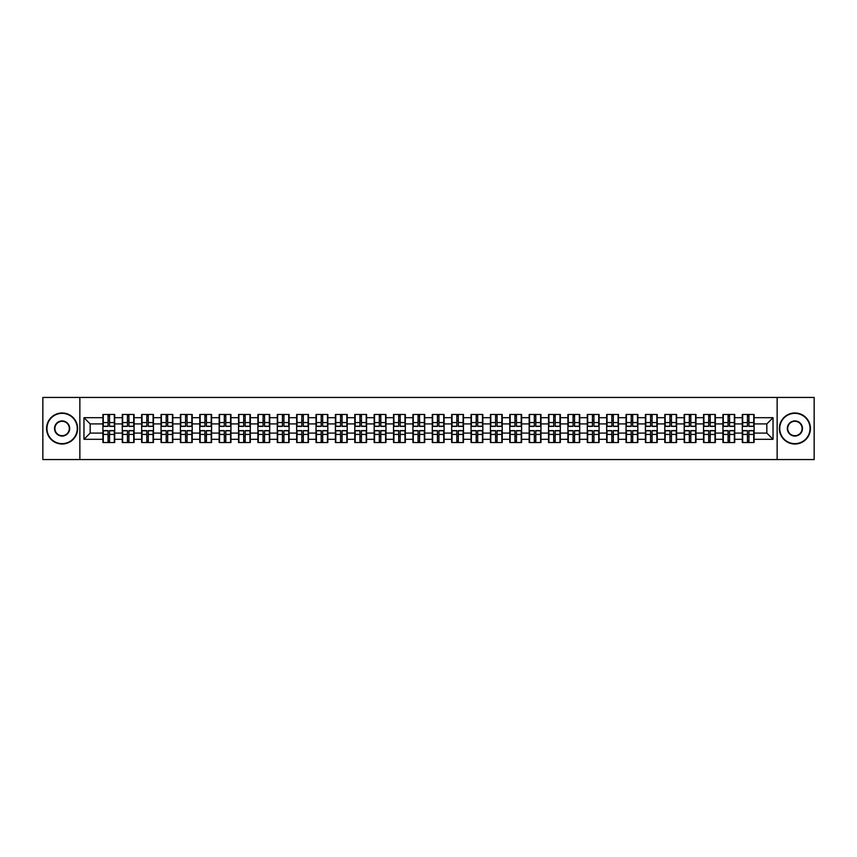 <?xml version="1.0" encoding="UTF-8"?>
<svg xmlns="http://www.w3.org/2000/svg" width="857" height="857" viewBox="0 0 857 857"><rect width="100%" height="100%" fill="white"/><g stroke="black" fill="none" stroke-linecap="round" stroke-linejoin="round"><path stroke-width="1.29" d="M777.138 459.556L814.15 459.556L814.15 397.444L777.138 397.444L777.138 459.556L79.862 459.556L79.862 397.444L42.85 397.444L42.85 459.556L79.862 459.556M777.138 397.444L79.862 397.444M766.833 433.096L766.833 423.904L754.096 423.904L754.096 433.096L766.833 433.096L773.035 439.309L773.035 417.691L754.096 417.691L754.096 414.467L742.301 414.467L742.301 423.904L734.728 423.904L734.728 433.096L742.301 433.096L742.301 423.904M773.035 439.309L754.096 439.309L754.096 442.533L742.301 442.533L742.301 439.309L734.728 439.309L734.728 442.533L722.922 442.533L722.922 439.309L715.349 439.309L715.349 442.533L703.543 442.533L703.543 439.309L695.97 439.309L695.97 442.533L684.175 442.533L684.175 439.309L676.591 439.309L676.591 442.533L664.796 442.533L664.796 439.309L657.223 439.309L657.223 442.533L645.417 442.533L645.417 439.309L637.844 439.309L637.844 442.533L626.049 442.533L626.049 439.309L618.465 439.309L618.465 442.533L606.67 442.533L606.67 439.309L599.097 439.309L599.097 442.533L587.291 442.533L587.291 439.309L579.718 439.309L579.718 442.533L567.912 442.533L567.912 439.309L560.339 439.309L560.339 442.533L548.544 442.533L548.544 439.309L540.971 439.309L540.971 442.533L529.165 442.533L529.165 439.309L521.592 439.309L521.592 442.533L509.786 442.533L509.786 439.309L502.213 439.309L502.213 442.533L490.418 442.533L490.418 439.309L482.834 439.309L482.834 442.533L471.039 442.533L471.039 439.309L463.466 439.309L463.466 442.533L451.66 442.533L451.66 439.309L444.087 439.309L444.087 442.533L432.292 442.533L432.292 439.309L424.708 439.309L424.708 442.533L412.913 442.533L412.913 439.309L405.34 439.309L405.34 442.533L393.534 442.533L393.534 439.309L385.961 439.309L385.961 442.533L374.166 442.533L374.166 439.309L366.582 439.309L366.582 442.533L354.787 442.533L354.787 439.309L347.214 439.309L347.214 442.533L335.408 442.533L335.408 439.309L327.835 439.309L327.835 442.533L316.029 442.533L316.029 439.309L308.456 439.309L308.456 442.533L296.661 442.533L296.661 439.309L289.088 439.309L289.088 442.533L277.282 442.533L277.282 439.309L269.709 439.309L269.709 442.533L257.903 442.533L257.903 439.309L250.33 439.309L250.33 442.533L238.535 442.533L238.535 439.309L230.951 439.309L230.951 442.533L219.156 442.533L219.156 439.309L211.583 439.309L211.583 442.533L199.777 442.533L199.777 439.309L192.204 439.309L192.204 442.533L180.409 442.533L180.409 439.309L172.825 439.309L172.825 442.533L161.03 442.533L161.03 439.309L153.457 439.309L153.457 442.533L141.651 442.533L141.651 439.309L134.078 439.309L134.078 442.533L122.272 442.533L122.272 439.309L114.699 439.309L114.699 442.533L102.904 442.533L102.904 439.309L83.965 439.309L83.965 417.691L102.904 417.691L102.904 423.904L90.167 423.904L90.167 433.096L102.904 433.096L102.904 423.904M742.301 417.691L734.728 417.691L734.728 414.467L722.922 414.467L722.922 417.691L715.349 417.691L715.349 414.467L703.543 414.467L703.543 417.691L695.97 417.691L695.97 414.467L684.175 414.467L684.175 417.691L676.591 417.691L676.591 414.467L664.796 414.467L664.796 417.691L657.223 417.691L657.223 414.467L645.417 414.467L645.417 417.691L637.844 417.691L637.844 414.467L626.049 414.467L626.049 417.691L618.465 417.691L618.465 414.467L606.67 414.467L606.67 417.691L599.097 417.691L599.097 414.467L587.291 414.467L587.291 417.691L579.718 417.691L579.718 414.467L567.912 414.467L567.912 417.691L560.339 417.691L560.339 414.467L548.544 414.467L548.544 417.691L540.971 417.691L540.971 414.467L529.165 414.467L529.165 417.691L521.592 417.691L521.592 414.467L509.786 414.467L509.786 417.691L502.213 417.691L502.213 414.467L490.418 414.467L490.418 417.691L482.834 417.691L482.834 414.467L471.039 414.467L471.039 417.691L463.466 417.691L463.466 414.467L451.66 414.467L451.66 417.691L444.087 417.691L444.087 414.467L432.292 414.467L432.292 417.691L424.708 417.691L424.708 414.467L412.913 414.467L412.913 417.691L405.34 417.691L405.34 414.467L393.534 414.467L393.534 417.691L385.961 417.691L385.961 414.467L374.166 414.467L374.166 417.691L366.582 417.691L366.582 414.467L354.787 414.467L354.787 417.691L347.214 417.691L347.214 414.467L335.408 414.467L335.408 417.691L327.835 417.691L327.835 414.467L316.029 414.467L316.029 417.691L308.456 417.691L308.456 414.467L296.661 414.467L296.661 417.691L289.088 417.691L289.088 414.467L277.282 414.467L277.282 417.691L269.709 417.691L269.709 414.467L257.903 414.467L257.903 417.691L250.33 417.691L250.33 414.467L238.535 414.467L238.535 417.691L230.951 417.691L230.951 414.467L219.156 414.467L219.156 417.691L211.583 417.691L211.583 414.467L199.777 414.467L199.777 417.691L192.204 417.691L192.204 414.467L180.409 414.467L180.409 417.691L172.825 417.691L172.825 414.467L161.03 414.467L161.03 417.691L153.457 417.691L153.457 414.467L141.651 414.467L141.651 417.691L134.078 417.691L134.078 414.467L122.272 414.467L122.272 417.691L114.699 417.691L114.699 414.467L102.904 414.467L102.904 417.691M742.301 433.096L742.301 439.309M734.728 433.096L734.728 439.309M734.728 417.691L734.728 423.904M715.349 433.096L722.922 433.096L722.922 423.904L715.349 423.904L715.349 439.309M722.922 433.096L722.922 439.309M722.922 417.691L722.922 423.904M715.349 417.691L715.349 423.904M695.97 433.096L703.543 433.096L703.543 423.904L695.97 423.904L695.97 439.309M703.543 433.096L703.543 439.309M703.543 417.691L703.543 423.904M695.97 417.691L695.97 423.904M676.591 433.096L684.175 433.096L684.175 423.904L676.591 423.904L676.591 439.309M684.175 433.096L684.175 439.309M684.175 417.691L684.175 423.904M676.591 417.691L676.591 423.904M657.223 433.096L664.796 433.096L664.796 423.904L657.223 423.904L657.223 439.309M664.796 433.096L664.796 439.309M664.796 417.691L664.796 423.904M657.223 417.691L657.223 423.904M637.844 433.096L645.417 433.096L645.417 423.904L637.844 423.904L637.844 439.309M645.417 433.096L645.417 439.309M645.417 417.691L645.417 423.904M637.844 417.691L637.844 423.904M618.465 433.096L626.049 433.096L626.049 423.904L618.465 423.904L618.465 439.309M626.049 433.096L626.049 439.309M626.049 417.691L626.049 423.904M618.465 417.691L618.465 423.904M599.097 433.096L606.67 433.096L606.67 423.904L599.097 423.904L599.097 439.309M606.67 433.096L606.67 439.309M606.67 417.691L606.67 423.904M599.097 417.691L599.097 423.904M579.718 433.096L587.291 433.096L587.291 423.904L579.718 423.904L579.718 439.309M587.291 433.096L587.291 439.309M587.291 417.691L587.291 423.904M579.718 417.691L579.718 423.904M560.339 433.096L567.912 433.096L567.912 423.904L560.339 423.904L560.339 439.309M567.912 433.096L567.912 439.309M567.912 417.691L567.912 423.904M560.339 417.691L560.339 423.904M540.971 433.096L548.544 433.096L548.544 423.904L540.971 423.904L540.971 439.309M548.544 433.096L548.544 439.309M548.544 417.691L548.544 423.904M540.971 417.691L540.971 423.904M521.592 433.096L529.165 433.096L529.165 423.904L521.592 423.904L521.592 439.309M529.165 433.096L529.165 439.309M529.165 417.691L529.165 423.904M521.592 417.691L521.592 423.904M502.213 433.096L509.786 433.096L509.786 423.904L502.213 423.904L502.213 439.309M509.786 433.096L509.786 439.309M509.786 417.691L509.786 423.904M502.213 417.691L502.213 423.904M482.834 433.096L490.418 433.096L490.418 423.904L482.834 423.904L482.834 439.309M490.418 433.096L490.418 439.309M490.418 417.691L490.418 423.904M482.834 417.691L482.834 423.904M463.466 433.096L471.039 433.096L471.039 423.904L463.466 423.904L463.466 439.309M471.039 433.096L471.039 439.309M471.039 417.691L471.039 423.904M463.466 417.691L463.466 423.904M444.087 433.096L451.66 433.096L451.66 423.904L444.087 423.904L444.087 439.309M451.66 433.096L451.66 439.309M451.66 417.691L451.66 423.904M444.087 417.691L444.087 423.904M424.708 433.096L432.292 433.096L432.292 423.904L424.708 423.904L424.708 439.309M432.292 433.096L432.292 439.309M432.292 417.691L432.292 423.904M424.708 417.691L424.708 423.904M405.34 433.096L412.913 433.096L412.913 423.904L405.34 423.904L405.34 439.309M412.913 433.096L412.913 439.309M412.913 417.691L412.913 423.904M405.34 417.691L405.34 423.904M385.961 433.096L393.534 433.096L393.534 423.904L385.961 423.904L385.961 439.309M393.534 433.096L393.534 439.309M393.534 417.691L393.534 423.904M385.961 417.691L385.961 423.904M366.582 433.096L374.166 433.096L374.166 423.904L366.582 423.904L366.582 439.309M374.166 433.096L374.166 439.309M374.166 417.691L374.166 423.904M366.582 417.691L366.582 423.904M347.214 433.096L354.787 433.096L354.787 423.904L347.214 423.904L347.214 439.309M354.787 433.096L354.787 439.309M354.787 417.691L354.787 423.904M347.214 417.691L347.214 423.904M327.835 433.096L335.408 433.096L335.408 423.904L327.835 423.904L327.835 439.309M335.408 433.096L335.408 439.309M335.408 417.691L335.408 423.904M327.835 417.691L327.835 423.904M308.456 433.096L316.029 433.096L316.029 423.904L308.456 423.904L308.456 439.309M316.029 433.096L316.029 439.309M316.029 417.691L316.029 423.904M308.456 417.691L308.456 423.904M289.088 433.096L296.661 433.096L296.661 423.904L289.088 423.904L289.088 439.309M296.661 433.096L296.661 439.309M296.661 417.691L296.661 423.904M289.088 417.691L289.088 423.904M269.709 433.096L277.282 433.096L277.282 423.904L269.709 423.904L269.709 439.309M277.282 433.096L277.282 439.309M277.282 417.691L277.282 423.904M269.709 417.691L269.709 423.904M250.33 433.096L257.903 433.096L257.903 423.904L250.33 423.904L250.33 439.309M257.903 433.096L257.903 439.309M257.903 417.691L257.903 423.904M250.33 417.691L250.33 423.904M230.951 433.096L238.535 433.096L238.535 423.904L230.951 423.904L230.951 439.309M238.535 433.096L238.535 439.309M238.535 417.691L238.535 423.904M230.951 417.691L230.951 423.904M211.583 433.096L219.156 433.096L219.156 423.904L211.583 423.904L211.583 439.309M219.156 433.096L219.156 439.309M219.156 417.691L219.156 423.904M211.583 417.691L211.583 423.904M192.204 433.096L199.777 433.096L199.777 423.904L192.204 423.904L192.204 439.309M199.777 433.096L199.777 439.309M199.777 417.691L199.777 423.904M192.204 417.691L192.204 423.904M172.825 433.096L180.409 433.096L180.409 423.904L172.825 423.904L172.825 439.309M180.409 433.096L180.409 439.309M180.409 417.691L180.409 423.904M172.825 417.691L172.825 423.904M153.457 433.096L161.03 433.096L161.03 423.904L153.457 423.904L153.457 439.309M161.03 433.096L161.03 439.309M161.03 417.691L161.03 423.904M153.457 417.691L153.457 423.904M134.078 433.096L141.651 433.096L141.651 423.904L134.078 423.904L134.078 439.309M141.651 433.096L141.651 439.309M141.651 417.691L141.651 423.904M134.078 417.691L134.078 423.904M114.699 433.096L122.272 433.096L122.272 423.904L114.699 423.904L114.699 439.309M122.272 433.096L122.272 439.309M122.272 417.691L122.272 423.904M114.699 417.691L114.699 423.904M102.904 433.096L102.904 439.309M90.167 433.096L83.965 439.309M83.965 417.691L90.167 423.904M754.096 433.096L754.096 439.309M754.096 417.691L754.096 423.904M773.035 417.691L766.833 423.904M114.324 414.467L114.324 426.39L109.546 426.39L109.546 414.467M108.057 414.467L108.057 426.39L103.279 426.39L103.279 414.467M108.057 416.084L109.546 416.084M109.546 420.68L108.057 420.68M103.279 442.533L103.279 430.61L108.057 430.61L108.057 442.533M109.546 442.533L109.546 430.61L114.324 430.61L114.324 442.533M109.546 440.916L108.057 440.916M108.057 436.32L109.546 436.32M62.1 443.647A15.147 15.147 0 0 0 77.259 428.5A15.147 15.147 0 0 0 62.1 413.353A15.147 15.147 0 0 0 46.953 428.5A15.147 15.147 0 0 0 62.1 443.647M62.1 412.978A15.522 15.522 0 0 1 77.623 428.5A15.522 15.522 0 0 1 62.1 444.022A15.522 15.522 0 0 1 46.578 428.5A15.522 15.522 0 0 1 62.1 412.978M62.1 436.074A7.574 7.574 0 0 1 54.527 428.5A7.574 7.574 0 0 1 62.1 420.926A7.574 7.574 0 0 1 69.674 428.5A7.574 7.574 0 0 1 62.1 436.074M62.1 421.301A7.199 7.199 0 0 0 54.902 428.5A7.199 7.199 0 0 0 62.1 435.699A7.199 7.199 0 0 0 69.31 428.5A7.199 7.199 0 0 0 62.1 421.301M794.9 443.647A15.147 15.147 0 0 0 810.047 428.5A15.147 15.147 0 0 0 794.9 413.353A15.147 15.147 0 0 0 779.741 428.5A15.147 15.147 0 0 0 794.9 443.647M794.9 412.978A15.522 15.522 0 0 1 810.422 428.5A15.522 15.522 0 0 1 794.9 444.022A15.522 15.522 0 0 1 779.377 428.5A15.522 15.522 0 0 1 794.9 412.978M794.9 436.074A7.574 7.574 0 0 1 787.326 428.5A7.574 7.574 0 0 1 794.9 420.926A7.574 7.574 0 0 1 802.473 428.5A7.574 7.574 0 0 1 794.9 436.074M794.9 421.301A7.199 7.199 0 0 0 787.69 428.5A7.199 7.199 0 0 0 794.9 435.699A7.199 7.199 0 0 0 802.098 428.5A7.199 7.199 0 0 0 794.9 421.301M133.703 414.467L133.703 426.39L128.925 426.39L128.925 414.467M127.436 414.467L127.436 426.39L122.647 426.39L122.647 414.467M127.436 416.084L128.925 416.084M128.925 420.68L127.436 420.68M153.082 414.467L153.082 426.39L148.293 426.39L148.293 414.467M146.804 414.467L146.804 426.39L142.026 426.39L142.026 414.467M146.804 416.084L148.293 416.084M148.293 420.68L146.804 420.68M172.461 414.467L172.461 426.39L167.672 426.39L167.672 414.467M166.183 414.467L166.183 426.39L161.405 426.39L161.405 414.467M166.183 416.084L167.672 416.084M167.672 420.68L166.183 420.68M191.829 414.467L191.829 426.39L187.051 426.39L187.051 414.467M185.562 414.467L185.562 426.39L180.773 426.39L180.773 414.467M185.562 416.084L187.051 416.084M187.051 420.68L185.562 420.68M211.208 414.467L211.208 426.39L206.43 426.39L206.43 414.467M204.93 414.467L204.93 426.39L200.152 426.39L200.152 414.467M204.93 416.084L206.43 416.084M206.43 420.68L204.93 420.68M122.647 442.533L122.647 430.61L127.436 430.61L127.436 442.533M128.925 442.533L128.925 430.61L133.703 430.61L133.703 442.533M128.925 440.916L127.436 440.916M127.436 436.32L128.925 436.32M142.026 442.533L142.026 430.61L146.804 430.61L146.804 442.533M148.293 442.533L148.293 430.61L153.082 430.61L153.082 442.533M148.293 440.916L146.804 440.916M146.804 436.32L148.293 436.32M161.405 442.533L161.405 430.61L166.183 430.61L166.183 442.533M167.672 442.533L167.672 430.61L172.461 430.61L172.461 442.533M167.672 440.916L166.183 440.916M166.183 436.32L167.672 436.32M180.773 442.533L180.773 430.61L185.562 430.61L185.562 442.533M187.051 442.533L187.051 430.61L191.829 430.61L191.829 442.533M187.051 440.916L185.562 440.916M185.562 436.32L187.051 436.32M200.152 442.533L200.152 430.61L204.93 430.61L204.93 442.533M206.43 442.533L206.43 430.61L211.208 430.61L211.208 442.533M206.43 440.916L204.93 440.916M204.93 436.32L206.43 436.32M230.587 414.467L230.587 426.39L225.798 426.39L225.798 414.467M224.309 414.467L224.309 426.39L219.531 426.39L219.531 414.467M224.309 416.084L225.798 416.084M225.798 420.68L224.309 420.68M219.531 442.533L219.531 430.61L224.309 430.61L224.309 442.533M225.798 442.533L225.798 430.61L230.587 430.61L230.587 442.533M225.798 440.916L224.309 440.916M224.309 436.32L225.798 436.32M249.955 414.467L249.955 426.39L245.177 426.39L245.177 414.467M243.688 414.467L243.688 426.39L238.899 426.39L238.899 414.467M243.688 416.084L245.177 416.084M245.177 420.68L243.688 420.68M238.899 442.533L238.899 430.61L243.688 430.61L243.688 442.533M245.177 442.533L245.177 430.61L249.955 430.61L249.955 442.533M245.177 440.916L243.688 440.916M243.688 436.32L245.177 436.32M269.334 414.467L269.334 426.39L264.556 426.39L264.556 414.467M263.067 414.467L263.067 426.39L258.278 426.39L258.278 414.467M263.067 416.084L264.556 416.084M264.556 420.68L263.067 420.68M258.278 442.533L258.278 430.61L263.067 430.61L263.067 442.533M264.556 442.533L264.556 430.61L269.334 430.61L269.334 442.533M264.556 440.916L263.067 440.916M263.067 436.32L264.556 436.32M288.713 414.467L288.713 426.39L283.924 426.39L283.924 414.467M282.435 414.467L282.435 426.39L277.657 426.39L277.657 414.467M282.435 416.084L283.924 416.084M283.924 420.68L282.435 420.68M277.657 442.533L277.657 430.61L282.435 430.61L282.435 442.533M283.924 442.533L283.924 430.61L288.713 430.61L288.713 442.533M283.924 440.916L282.435 440.916M282.435 436.32L283.924 436.32M308.081 414.467L308.081 426.39L303.303 426.39L303.303 414.467M301.814 414.467L301.814 426.39L297.036 426.39L297.036 414.467M301.814 416.084L303.303 416.084M303.303 420.68L301.814 420.68M297.036 442.533L297.036 430.61L301.814 430.61L301.814 442.533M303.303 442.533L303.303 430.61L308.081 430.61L308.081 442.533M303.303 440.916L301.814 440.916M301.814 436.32L303.303 436.32M327.46 414.467L327.46 426.39L322.682 426.39L322.682 414.467M321.193 414.467L321.193 426.39L316.404 426.39L316.404 414.467M321.193 416.084L322.682 416.084M322.682 420.68L321.193 420.68M316.404 442.533L316.404 430.61L321.193 430.61L321.193 442.533M322.682 442.533L322.682 430.61L327.46 430.61L327.46 442.533M322.682 440.916L321.193 440.916M321.193 436.32L322.682 436.32M346.839 414.467L346.839 426.39L342.05 426.39L342.05 414.467M340.561 414.467L340.561 426.39L335.783 426.39L335.783 414.467M340.561 416.084L342.05 416.084M342.05 420.68L340.561 420.68M335.783 442.533L335.783 430.61L340.561 430.61L340.561 442.533M342.05 442.533L342.05 430.61L346.839 430.61L346.839 442.533M342.05 440.916L340.561 440.916M340.561 436.32L342.05 436.32M366.218 414.467L366.218 426.39L361.429 426.39L361.429 414.467M359.94 414.467L359.94 426.39L355.162 426.39L355.162 414.467M359.94 416.084L361.429 416.084M361.429 420.68L359.94 420.68M355.162 442.533L355.162 430.61L359.94 430.61L359.94 442.533M361.429 442.533L361.429 430.61L366.218 430.61L366.218 442.533M361.429 440.916L359.94 440.916M359.94 436.32L361.429 436.32M385.586 414.467L385.586 426.39L380.808 426.39L380.808 414.467M379.319 414.467L379.319 426.39L374.53 426.39L374.53 414.467M379.319 416.084L380.808 416.084M380.808 420.68L379.319 420.68M374.53 442.533L374.53 430.61L379.319 430.61L379.319 442.533M380.808 442.533L380.808 430.61L385.586 430.61L385.586 442.533M380.808 440.916L379.319 440.916M379.319 436.32L380.808 436.32M404.965 414.467L404.965 426.39L400.187 426.39L400.187 414.467M398.687 414.467L398.687 426.39L393.909 426.39L393.909 414.467M398.687 416.084L400.187 416.084M400.187 420.68L398.687 420.68M393.909 442.533L393.909 430.61L398.687 430.61L398.687 442.533M400.187 442.533L400.187 430.61L404.965 430.61L404.965 442.533M400.187 440.916L398.687 440.916M398.687 436.32L400.187 436.32M424.344 414.467L424.344 426.39L419.555 426.39L419.555 414.467M418.066 414.467L418.066 426.39L413.288 426.39L413.288 414.467M418.066 416.084L419.555 416.084M419.555 420.68L418.066 420.68M413.288 442.533L413.288 430.61L418.066 430.61L418.066 442.533M419.555 442.533L419.555 430.61L424.344 430.61L424.344 442.533M419.555 440.916L418.066 440.916M418.066 436.32L419.555 436.32M443.712 414.467L443.712 426.39L438.934 426.39L438.934 414.467M437.445 414.467L437.445 426.39L432.656 426.39L432.656 414.467M437.445 416.084L438.934 416.084M438.934 420.68L437.445 420.68M432.656 442.533L432.656 430.61L437.445 430.61L437.445 442.533M438.934 442.533L438.934 430.61L443.712 430.61L443.712 442.533M438.934 440.916L437.445 440.916M437.445 436.32L438.934 436.32M463.091 414.467L463.091 426.39L458.313 426.39L458.313 414.467M456.813 414.467L456.813 426.39L452.035 426.39L452.035 414.467M456.813 416.084L458.313 416.084M458.313 420.68L456.813 420.68M452.035 442.533L452.035 430.61L456.813 430.61L456.813 442.533M458.313 442.533L458.313 430.61L463.091 430.61L463.091 442.533M458.313 440.916L456.813 440.916M456.813 436.32L458.313 436.32M482.47 414.467L482.47 426.39L477.681 426.39L477.681 414.467M476.192 414.467L476.192 426.39L471.414 426.39L471.414 414.467M476.192 416.084L477.681 416.084M477.681 420.68L476.192 420.68M471.414 442.533L471.414 430.61L476.192 430.61L476.192 442.533M477.681 442.533L477.681 430.61L482.47 430.61L482.47 442.533M477.681 440.916L476.192 440.916M476.192 436.32L477.681 436.32M501.838 414.467L501.838 426.39L497.06 426.39L497.06 414.467M495.571 414.467L495.571 426.39L490.782 426.39L490.782 414.467M495.571 416.084L497.06 416.084M497.06 420.68L495.571 420.68M490.782 442.533L490.782 430.61L495.571 430.61L495.571 442.533M497.06 442.533L497.06 430.61L501.838 430.61L501.838 442.533M497.06 440.916L495.571 440.916M495.571 436.32L497.06 436.32M521.217 414.467L521.217 426.39L516.439 426.39L516.439 414.467M514.95 414.467L514.95 426.39L510.161 426.39L510.161 414.467M514.95 416.084L516.439 416.084M516.439 420.68L514.95 420.68M510.161 442.533L510.161 430.61L514.95 430.61L514.95 442.533M516.439 442.533L516.439 430.61L521.217 430.61L521.217 442.533M516.439 440.916L514.95 440.916M514.95 436.32L516.439 436.32M540.596 414.467L540.596 426.39L535.807 426.39L535.807 414.467M534.318 414.467L534.318 426.39L529.54 426.39L529.54 414.467M534.318 416.084L535.807 416.084M535.807 420.68L534.318 420.68M529.54 442.533L529.54 430.61L534.318 430.61L534.318 442.533M535.807 442.533L535.807 430.61L540.596 430.61L540.596 442.533M535.807 440.916L534.318 440.916M534.318 436.32L535.807 436.32M559.964 414.467L559.964 426.39L555.186 426.39L555.186 414.467M553.697 414.467L553.697 426.39L548.919 426.39L548.919 414.467M553.697 416.084L555.186 416.084M555.186 420.68L553.697 420.68M548.919 442.533L548.919 430.61L553.697 430.61L553.697 442.533M555.186 442.533L555.186 430.61L559.964 430.61L559.964 442.533M555.186 440.916L553.697 440.916M553.697 436.32L555.186 436.32M579.343 414.467L579.343 426.39L574.565 426.39L574.565 414.467M573.076 414.467L573.076 426.39L568.287 426.39L568.287 414.467M573.076 416.084L574.565 416.084M574.565 420.68L573.076 420.68M568.287 442.533L568.287 430.61L573.076 430.61L573.076 442.533M574.565 442.533L574.565 430.61L579.343 430.61L579.343 442.533M574.565 440.916L573.076 440.916M573.076 436.32L574.565 436.32M598.722 414.467L598.722 426.39L593.933 426.39L593.933 414.467M592.444 414.467L592.444 426.39L587.666 426.39L587.666 414.467M592.444 416.084L593.933 416.084M593.933 420.68L592.444 420.68M587.666 442.533L587.666 430.61L592.444 430.61L592.444 442.533M593.933 442.533L593.933 430.61L598.722 430.61L598.722 442.533M593.933 440.916L592.444 440.916M592.444 436.32L593.933 436.32M618.101 414.467L618.101 426.39L613.312 426.39L613.312 414.467M611.823 414.467L611.823 426.39L607.045 426.39L607.045 414.467M611.823 416.084L613.312 416.084M613.312 420.68L611.823 420.68M607.045 442.533L607.045 430.61L611.823 430.61L611.823 442.533M613.312 442.533L613.312 430.61L618.101 430.61L618.101 442.533M613.312 440.916L611.823 440.916M611.823 436.32L613.312 436.32M637.469 414.467L637.469 426.39L632.691 426.39L632.691 414.467M631.202 414.467L631.202 426.39L626.413 426.39L626.413 414.467M631.202 416.084L632.691 416.084M632.691 420.68L631.202 420.68M626.413 442.533L626.413 430.61L631.202 430.61L631.202 442.533M632.691 442.533L632.691 430.61L637.469 430.61L637.469 442.533M632.691 440.916L631.202 440.916M631.202 436.32L632.691 436.32M656.848 414.467L656.848 426.39L652.07 426.39L652.07 414.467M650.57 414.467L650.57 426.39L645.792 426.39L645.792 414.467M650.57 416.084L652.07 416.084M652.07 420.68L650.57 420.68M645.792 442.533L645.792 430.61L650.57 430.61L650.57 442.533M652.07 442.533L652.07 430.61L656.848 430.61L656.848 442.533M652.07 440.916L650.57 440.916M650.57 436.32L652.07 436.32M676.227 414.467L676.227 426.39L671.438 426.39L671.438 414.467M669.949 414.467L669.949 426.39L665.171 426.39L665.171 414.467M669.949 416.084L671.438 416.084M671.438 420.68L669.949 420.68M665.171 442.533L665.171 430.61L669.949 430.61L669.949 442.533M671.438 442.533L671.438 430.61L676.227 430.61L676.227 442.533M671.438 440.916L669.949 440.916M669.949 436.32L671.438 436.32M695.595 414.467L695.595 426.39L690.817 426.39L690.817 414.467M689.328 414.467L689.328 426.39L684.539 426.39L684.539 414.467M689.328 416.084L690.817 416.084M690.817 420.68L689.328 420.68M684.539 442.533L684.539 430.61L689.328 430.61L689.328 442.533M690.817 442.533L690.817 430.61L695.595 430.61L695.595 442.533M690.817 440.916L689.328 440.916M689.328 436.32L690.817 436.32M714.974 414.467L714.974 426.39L710.196 426.39L710.196 414.467M708.707 414.467L708.707 426.39L703.918 426.39L703.918 414.467M708.707 416.084L710.196 416.084M710.196 420.68L708.707 420.68M703.918 442.533L703.918 430.61L708.707 430.61L708.707 442.533M710.196 442.533L710.196 430.61L714.974 430.61L714.974 442.533M710.196 440.916L708.707 440.916M708.707 436.32L710.196 436.32M734.353 414.467L734.353 426.39L729.564 426.39L729.564 414.467M728.075 414.467L728.075 426.39L723.297 426.39L723.297 414.467M728.075 416.084L729.564 416.084M729.564 420.68L728.075 420.68M723.297 442.533L723.297 430.61L728.075 430.61L728.075 442.533M729.564 442.533L729.564 430.61L734.353 430.61L734.353 442.533M729.564 440.916L728.075 440.916M728.075 436.32L729.564 436.32M753.721 414.467L753.721 426.39L748.943 426.39L748.943 414.467M747.454 414.467L747.454 426.39L742.676 426.39L742.676 414.467M747.454 416.084L748.943 416.084M748.943 420.68L747.454 420.68M742.676 442.533L742.676 430.61L747.454 430.61L747.454 442.533M748.943 442.533L748.943 430.61L753.721 430.61L753.721 442.533M748.943 440.916L747.454 440.916M747.454 436.32L748.943 436.32M108.057 422.555L103.279 422.555M108.057 426.229L103.279 426.229M114.324 422.555L109.546 422.555M114.324 426.229L109.546 426.229M109.546 434.445L114.324 434.445M109.546 430.771L114.324 430.771M103.279 434.445L108.057 434.445M103.279 430.771L108.057 430.771M127.436 422.555L122.647 422.555M127.436 426.229L122.647 426.229M133.703 422.555L128.925 422.555M133.703 426.229L128.925 426.229M146.804 422.555L142.026 422.555M146.804 426.229L142.026 426.229M153.082 422.555L148.293 422.555M153.082 426.229L148.293 426.229M166.183 422.555L161.405 422.555M166.183 426.229L161.405 426.229M172.461 422.555L167.672 422.555M172.461 426.229L167.672 426.229M185.562 422.555L180.773 422.555M185.562 426.229L180.773 426.229M191.829 422.555L187.051 422.555M191.829 426.229L187.051 426.229M204.93 422.555L200.152 422.555M204.93 426.229L200.152 426.229M211.208 422.555L206.43 422.555M211.208 426.229L206.43 426.229M128.925 434.445L133.703 434.445M128.925 430.771L133.703 430.771M122.647 434.445L127.436 434.445M122.647 430.771L127.436 430.771M148.293 434.445L153.082 434.445M148.293 430.771L153.082 430.771M142.026 434.445L146.804 434.445M142.026 430.771L146.804 430.771M167.672 434.445L172.461 434.445M167.672 430.771L172.461 430.771M161.405 434.445L166.183 434.445M161.405 430.771L166.183 430.771M187.051 434.445L191.829 434.445M187.051 430.771L191.829 430.771M180.773 434.445L185.562 434.445M180.773 430.771L185.562 430.771M206.43 434.445L211.208 434.445M206.43 430.771L211.208 430.771M200.152 434.445L204.93 434.445M200.152 430.771L204.93 430.771M224.309 422.555L219.531 422.555M224.309 426.229L219.531 426.229M230.587 422.555L225.798 422.555M230.587 426.229L225.798 426.229M225.798 434.445L230.587 434.445M225.798 430.771L230.587 430.771M219.531 434.445L224.309 434.445M219.531 430.771L224.309 430.771M243.688 422.555L238.899 422.555M243.688 426.229L238.899 426.229M249.955 422.555L245.177 422.555M249.955 426.229L245.177 426.229M245.177 434.445L249.955 434.445M245.177 430.771L249.955 430.771M238.899 434.445L243.688 434.445M238.899 430.771L243.688 430.771M263.067 422.555L258.278 422.555M263.067 426.229L258.278 426.229M269.334 422.555L264.556 422.555M269.334 426.229L264.556 426.229M264.556 434.445L269.334 434.445M264.556 430.771L269.334 430.771M258.278 434.445L263.067 434.445M258.278 430.771L263.067 430.771M282.435 422.555L277.657 422.555M282.435 426.229L277.657 426.229M288.713 422.555L283.924 422.555M288.713 426.229L283.924 426.229M283.924 434.445L288.713 434.445M283.924 430.771L288.713 430.771M277.657 434.445L282.435 434.445M277.657 430.771L282.435 430.771M301.814 422.555L297.036 422.555M301.814 426.229L297.036 426.229M308.081 422.555L303.303 422.555M308.081 426.229L303.303 426.229M303.303 434.445L308.081 434.445M303.303 430.771L308.081 430.771M297.036 434.445L301.814 434.445M297.036 430.771L301.814 430.771M321.193 422.555L316.404 422.555M321.193 426.229L316.404 426.229M327.46 422.555L322.682 422.555M327.46 426.229L322.682 426.229M322.682 434.445L327.46 434.445M322.682 430.771L327.46 430.771M316.404 434.445L321.193 434.445M316.404 430.771L321.193 430.771M340.561 422.555L335.783 422.555M340.561 426.229L335.783 426.229M346.839 422.555L342.05 422.555M346.839 426.229L342.05 426.229M342.05 434.445L346.839 434.445M342.05 430.771L346.839 430.771M335.783 434.445L340.561 434.445M335.783 430.771L340.561 430.771M359.94 422.555L355.162 422.555M359.94 426.229L355.162 426.229M366.218 422.555L361.429 422.555M366.218 426.229L361.429 426.229M361.429 434.445L366.218 434.445M361.429 430.771L366.218 430.771M355.162 434.445L359.94 434.445M355.162 430.771L359.94 430.771M379.319 422.555L374.53 422.555M379.319 426.229L374.53 426.229M385.586 422.555L380.808 422.555M385.586 426.229L380.808 426.229M380.808 434.445L385.586 434.445M380.808 430.771L385.586 430.771M374.53 434.445L379.319 434.445M374.53 430.771L379.319 430.771M398.687 422.555L393.909 422.555M398.687 426.229L393.909 426.229M404.965 422.555L400.187 422.555M404.965 426.229L400.187 426.229M400.187 434.445L404.965 434.445M400.187 430.771L404.965 430.771M393.909 434.445L398.687 434.445M393.909 430.771L398.687 430.771M418.066 422.555L413.288 422.555M418.066 426.229L413.288 426.229M424.344 422.555L419.555 422.555M424.344 426.229L419.555 426.229M419.555 434.445L424.344 434.445M419.555 430.771L424.344 430.771M413.288 434.445L418.066 434.445M413.288 430.771L418.066 430.771M437.445 422.555L432.656 422.555M437.445 426.229L432.656 426.229M443.712 422.555L438.934 422.555M443.712 426.229L438.934 426.229M438.934 434.445L443.712 434.445M438.934 430.771L443.712 430.771M432.656 434.445L437.445 434.445M432.656 430.771L437.445 430.771M456.813 422.555L452.035 422.555M456.813 426.229L452.035 426.229M463.091 422.555L458.313 422.555M463.091 426.229L458.313 426.229M458.313 434.445L463.091 434.445M458.313 430.771L463.091 430.771M452.035 434.445L456.813 434.445M452.035 430.771L456.813 430.771M476.192 422.555L471.414 422.555M476.192 426.229L471.414 426.229M482.47 422.555L477.681 422.555M482.47 426.229L477.681 426.229M477.681 434.445L482.47 434.445M477.681 430.771L482.47 430.771M471.414 434.445L476.192 434.445M471.414 430.771L476.192 430.771M495.571 422.555L490.782 422.555M495.571 426.229L490.782 426.229M501.838 422.555L497.06 422.555M501.838 426.229L497.06 426.229M497.06 434.445L501.838 434.445M497.06 430.771L501.838 430.771M490.782 434.445L495.571 434.445M490.782 430.771L495.571 430.771M514.95 422.555L510.161 422.555M514.95 426.229L510.161 426.229M521.217 422.555L516.439 422.555M521.217 426.229L516.439 426.229M516.439 434.445L521.217 434.445M516.439 430.771L521.217 430.771M510.161 434.445L514.95 434.445M510.161 430.771L514.95 430.771M534.318 422.555L529.54 422.555M534.318 426.229L529.54 426.229M540.596 422.555L535.807 422.555M540.596 426.229L535.807 426.229M535.807 434.445L540.596 434.445M535.807 430.771L540.596 430.771M529.54 434.445L534.318 434.445M529.54 430.771L534.318 430.771M553.697 422.555L548.919 422.555M553.697 426.229L548.919 426.229M559.964 422.555L555.186 422.555M559.964 426.229L555.186 426.229M555.186 434.445L559.964 434.445M555.186 430.771L559.964 430.771M548.919 434.445L553.697 434.445M548.919 430.771L553.697 430.771M573.076 422.555L568.287 422.555M573.076 426.229L568.287 426.229M579.343 422.555L574.565 422.555M579.343 426.229L574.565 426.229M574.565 434.445L579.343 434.445M574.565 430.771L579.343 430.771M568.287 434.445L573.076 434.445M568.287 430.771L573.076 430.771M592.444 422.555L587.666 422.555M592.444 426.229L587.666 426.229M598.722 422.555L593.933 422.555M598.722 426.229L593.933 426.229M593.933 434.445L598.722 434.445M593.933 430.771L598.722 430.771M587.666 434.445L592.444 434.445M587.666 430.771L592.444 430.771M611.823 422.555L607.045 422.555M611.823 426.229L607.045 426.229M618.101 422.555L613.312 422.555M618.101 426.229L613.312 426.229M613.312 434.445L618.101 434.445M613.312 430.771L618.101 430.771M607.045 434.445L611.823 434.445M607.045 430.771L611.823 430.771M631.202 422.555L626.413 422.555M631.202 426.229L626.413 426.229M637.469 422.555L632.691 422.555M637.469 426.229L632.691 426.229M632.691 434.445L637.469 434.445M632.691 430.771L637.469 430.771M626.413 434.445L631.202 434.445M626.413 430.771L631.202 430.771M650.57 422.555L645.792 422.555M650.57 426.229L645.792 426.229M656.848 422.555L652.07 422.555M656.848 426.229L652.07 426.229M652.07 434.445L656.848 434.445M652.07 430.771L656.848 430.771M645.792 434.445L650.57 434.445M645.792 430.771L650.57 430.771M669.949 422.555L665.171 422.555M669.949 426.229L665.171 426.229M676.227 422.555L671.438 422.555M676.227 426.229L671.438 426.229M671.438 434.445L676.227 434.445M671.438 430.771L676.227 430.771M665.171 434.445L669.949 434.445M665.171 430.771L669.949 430.771M689.328 422.555L684.539 422.555M689.328 426.229L684.539 426.229M695.595 422.555L690.817 422.555M695.595 426.229L690.817 426.229M690.817 434.445L695.595 434.445M690.817 430.771L695.595 430.771M684.539 434.445L689.328 434.445M684.539 430.771L689.328 430.771M708.707 422.555L703.918 422.555M708.707 426.229L703.918 426.229M714.974 422.555L710.196 422.555M714.974 426.229L710.196 426.229M710.196 434.445L714.974 434.445M710.196 430.771L714.974 430.771M703.918 434.445L708.707 434.445M703.918 430.771L708.707 430.771M728.075 422.555L723.297 422.555M728.075 426.229L723.297 426.229M734.353 422.555L729.564 422.555M734.353 426.229L729.564 426.229M729.564 434.445L734.353 434.445M729.564 430.771L734.353 430.771M723.297 434.445L728.075 434.445M723.297 430.771L728.075 430.771M747.454 422.555L742.676 422.555M747.454 426.229L742.676 426.229M753.721 422.555L748.943 422.555M753.721 426.229L748.943 426.229M748.943 434.445L753.721 434.445M748.943 430.771L753.721 430.771M742.676 434.445L747.454 434.445M742.676 430.771L747.454 430.771"/></g></svg>
